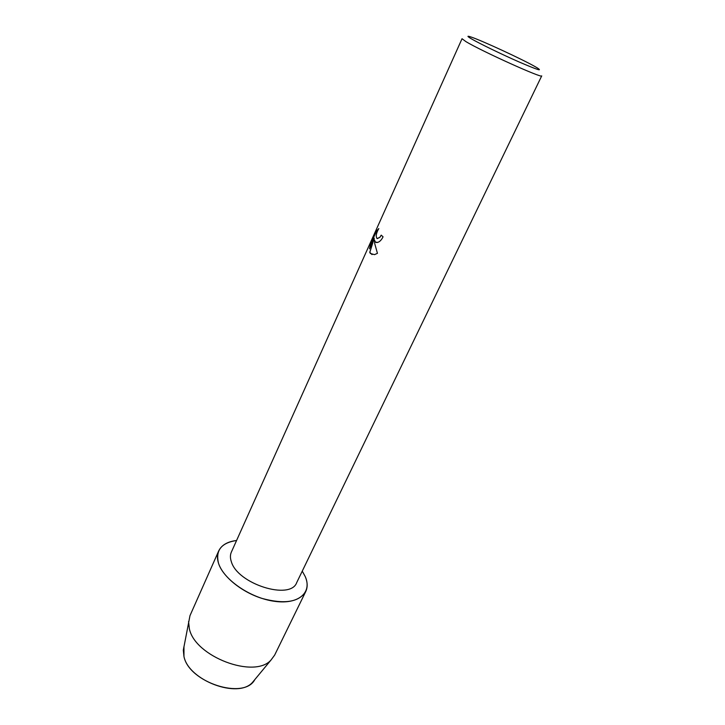 <?xml version="1.0" encoding="UTF-8"?>
<svg xmlns="http://www.w3.org/2000/svg" width="725" height="725" viewBox="0 0 725 725"><rect width="100%" height="100%" fill="white"/><g stroke="black" fill="none" stroke-linecap="round" stroke-linejoin="round"><path stroke-width="1.09" d="M183.316 650.153L183.951 656.46C188.5 680.467 238.072 699.036 252.49 682.406L254.801 679.624C244.162 700.214 188.872 682.497 183.951 656.46L183.969 646.591L183.316 650.153L189.986 615.643L218.669 551C221.524 545.109 227.487 541.602 236.577 540.487C221.333 542.771 215.325 550.402 218.551 563.379C217.047 558.73 217.092 554.598 218.669 551M231.329 561.63C230.115 558.06 230.124 554.897 231.347 552.133L462.033 38.724L465.93 41.624C481.445 51.094 543.378 79.034 541.72 75.88L296.706 582.61C290.471 600.635 237.401 583.933 231.329 561.63M302.262 571.119L305.234 576.565C312.339 592.461 298.745 604.732 274.648 601.333C250.632 598.188 223.617 579.683 218.551 563.379C222.829 576.665 241.452 591.917 261.906 598.397C284.336 604.46 298.945 602.194 305.723 591.591C307.781 587.196 307.618 582.193 305.234 576.565L302.262 571.119M375.468 242.132L374.399 239.875L374.752 243.718L377.444 253.333L374.508 254.638L370.357 253.469L369.75 252.327L374.272 238.217L369.496 248.838L370.575 244.153L376.465 231.039L378.803 228.593C376.157 233.133 375.586 236.468 377.072 238.579L379.846 237.329L381.214 235.145L383.063 236.812C381.531 239.912 379.746 241.769 377.698 242.386L375.468 242.132M471.531 38.905C466.927 36.205 466.764 35.57 471.06 37.011C481.853 40.564 522.136 59.205 535.177 66.673L537.225 67.869C543.152 71.712 536.998 69.7 518.765 61.824C501.546 54.257 479.488 43.545 471.531 38.905M381.259 235.19L379.9 237.347L377.208 238.634M378.758 228.674L376.529 231.067L370.575 244.153M377.752 242.404C375.813 242.848 374.716 242.005 374.453 239.893L374.399 239.875M370.629 244.171L369.578 248.648M374.272 238.217L369.804 252.345L372.025 254.611M305.723 591.591L274.639 655.119L271.041 659.995C254.52 679.144 194.934 656.66 189.37 628.811L188.563 621.533M252.49 682.406L271.041 659.995"/></g></svg>
